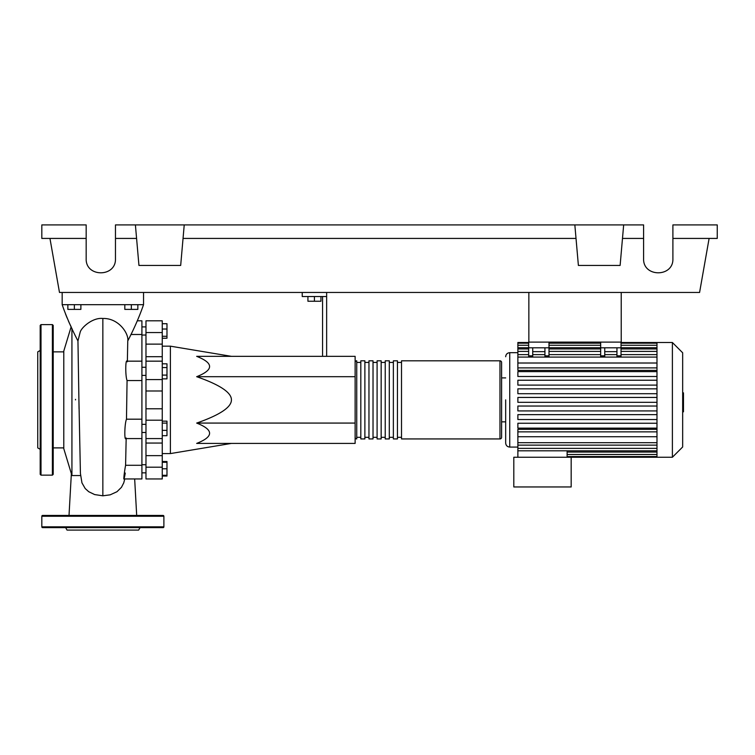 <?xml version="1.0" encoding="UTF-8"?>
<svg xmlns="http://www.w3.org/2000/svg" width="755" height="755" viewBox="0 0 755 755"><rect width="100%" height="100%" fill="white"/><g stroke="black" fill="none" stroke-linecap="round" stroke-linejoin="round"><path stroke-width="1.13" d="M528.859 292.459L528.859 342.1L621.223 342.1L621.223 292.459M141.912 432.492L145.979 432.492M141.912 424.348L145.979 424.348M231.426 356.341L170.394 346.168L170.394 453.585L162.259 453.585M231.426 399.876C231.521 392.562 219.941 384.833 196.678 376.688C213.882 369.903 213.882 363.127 196.678 356.341L355.124 356.341L355.124 443.411L196.678 443.411C213.882 436.635 213.882 429.85 196.678 423.074C219.941 414.929 231.521 407.2 231.426 399.876M307.927 296.526L307.927 301.245L320.941 301.245L320.941 296.526M314.429 296.526L314.429 301.245M326.641 356.341L326.641 296.526L302.226 296.526L302.226 292.459M326.641 296.526L326.641 292.459M322.574 296.526L322.574 356.341M355.124 423.074L196.678 423.074M355.124 376.688L196.678 376.688M162.259 430.369L166.978 430.369L166.978 421.158L162.259 421.158M162.259 423.102L166.978 423.102M162.259 435.682L166.978 435.682L166.978 430.369M162.259 475.291L166.978 475.291L166.978 461.522L162.259 461.522M162.259 468.78L166.978 468.78M162.259 462.277L166.978 462.277M162.259 476.046L166.978 476.046L166.978 475.291M162.259 323.716L166.978 323.716L166.978 338.231L162.259 338.231M162.259 336.286L166.978 336.286M162.259 329.029L166.978 329.029M162.259 367.581L166.978 367.581L166.978 363.816L162.259 363.816M162.259 378.859L166.978 378.859L166.978 367.581M162.259 375.093L166.978 375.093M162.259 408.776L145.979 408.776L145.979 420.195L162.259 420.195L162.259 320.8L145.979 320.8L145.979 344.129L162.259 344.129M145.979 408.776L145.979 390.986L162.259 390.986M162.259 379.567L145.979 379.567L145.979 390.986M162.259 455.633L145.979 455.633L145.979 467.194L162.259 467.194L162.259 420.195M145.979 455.633L145.979 443.053L162.259 443.053M145.979 420.195L145.979 443.053M162.259 356.709L145.979 356.709L145.979 361.164L162.259 361.164M145.979 356.709L145.979 344.129M162.259 467.194L162.259 478.953L145.979 478.953L145.979 467.194M145.979 379.567L145.979 361.164M355.124 437.315A1.623 1.623 0 0 0 356.747 438.938L356.747 360.815A1.623 1.623 0 0 0 355.124 362.447M499.97 438.938L401.509 438.938L401.509 360.815L499.97 360.815A1.623 1.623 0 0 1 501.603 362.447L501.603 437.315A1.623 1.623 0 0 1 499.97 438.938L499.97 360.815M360.815 362.447L356.747 362.447M360.815 437.315L356.747 437.315M397.441 438.938L393.364 438.938L393.364 360.815L397.441 360.815L397.441 438.938M389.297 438.938L385.229 438.938L385.229 360.815L389.297 360.815L389.297 438.938M381.162 438.938L377.094 438.938L377.094 360.815L381.162 360.815L381.162 438.938M373.027 438.938L368.959 438.938L368.959 360.815L373.027 360.815L373.027 438.938M364.882 438.938L360.815 438.938L360.815 360.815L364.882 360.815L364.882 438.938M368.959 362.447L364.882 362.447M368.959 437.315L364.882 437.315M377.094 362.447L373.027 362.447M377.094 437.315L373.027 437.315M385.229 362.447L381.162 362.447M385.229 437.315L381.162 437.315M393.364 362.447L389.297 362.447M393.364 437.315L389.297 437.315M401.509 362.447L397.441 362.447M401.509 437.315L397.441 437.315M672.394 457.247L672.394 342.506L682.662 352.783L682.662 446.979L672.394 457.247L513.806 457.247L513.806 486.956L571.176 486.956L571.176 457.247M672.394 342.506L656.982 342.506L656.982 457.247M505.671 399.876L505.671 443.006C505.907 445.478 507.266 446.837 509.738 447.073L517.873 447.073M505.671 421.847L501.603 421.847M505.671 377.906L501.603 377.906M656.982 431.86L517.873 431.86L517.873 429.35L656.982 429.35M517.873 397.441L656.982 397.441L517.873 397.441L517.873 402.321L656.982 402.321M656.982 376.5L517.873 376.5L656.982 376.5M517.873 371.62L656.982 371.62L517.873 371.62L517.873 376.5M656.982 370.403L517.873 370.403L517.873 367.902L656.982 367.902M517.873 352.679L509.738 352.679L509.738 447.073M567.109 450.801L567.109 457.247M656.982 436.739L517.873 436.739L517.873 457.247M616.948 347.8L616.948 355.841L621.025 355.841L621.025 347.8L600.678 347.8L600.678 356.785L604.746 356.785L604.746 347.8M621.025 355.841L621.025 356.785L616.948 356.785L616.948 355.841M544.931 347.8L544.931 355.841L548.998 355.841L548.998 347.8L528.66 347.8L528.66 356.785L532.728 356.785L532.728 347.8M548.998 355.841L548.998 356.785L544.931 356.785L544.931 355.841M616.948 351.651L604.746 351.651M656.982 363.013L517.873 363.013L517.873 343.185L528.66 343.185M544.931 351.651L532.728 351.651M656.982 406.039L517.873 406.039L517.873 410.928L656.982 410.928M517.873 436.739L517.873 431.86M656.982 414.646L517.873 414.646L517.873 419.535L656.982 419.535M656.982 423.253L517.873 423.253L517.873 428.142L656.982 428.142M528.66 342.506L517.873 342.506L517.873 343.185M656.982 388.834L517.873 388.834L517.873 393.714L656.982 393.714M656.982 380.227L517.873 380.227L517.873 385.107L656.982 385.107M517.873 363.013L517.873 367.902M528.66 347.8L528.66 342.1L548.998 342.1L548.998 347.8M600.678 347.8L600.678 342.1L621.025 342.1L621.025 347.8M682.662 392.855L683.483 392.855L683.483 406.907L682.662 406.907M683.483 405.218L682.662 405.218M683.483 406.907L683.483 411.777L682.662 411.777M683.483 411.777L682.662 412.07M69.3 322.98L71.14 326.811L63.788 351.056L63.788 448.706L71.933 475.556L71.933 328.425M64.128 310.22L62.165 304.671C66.223 316.411 71.489 328.51 77.954 340.958L79.058 408.917M67.856 304.671L67.856 309.39L80.879 309.39L80.879 304.671M74.367 304.671L74.367 309.39M124.82 304.671L124.82 309.39L137.844 309.39L137.844 304.671M131.332 304.671L131.332 309.39M130.936 334.484L141.912 334.484L141.912 320.8L137.372 320.8M123.754 478.953L141.912 478.953L141.912 419.185L126.481 419.185L127.066 380.567C125.16 375.867 125.434 356.804 127.359 361.787L127.765 340.703M127.066 380.567L141.912 380.567L141.912 334.484M141.912 419.185L141.912 380.567M141.912 465.278L125.594 465.278M126.179 437.966C124.188 442.93 124.481 423.829 126.481 419.185L126.774 399.829M125.273 473.055C123.197 484.785 123.499 476.82 125.585 465.278M81.936 482.841L85.211 488.551L88.722 491.713L94.649 494.572L102.85 495.808L110.164 494.836L116.987 491.713L121.461 487.315L123.792 482.766M62.165 292.459L62.165 304.671L143.544 304.671C139.477 316.411 134.22 328.51 127.755 340.958C129.105 334.012 118.828 317.921 102.85 318.478C92.667 317.327 81.408 327.491 80.19 332.115L77.954 340.958M69.12 322.574L68.431 321.035M67.12 317.959L65.468 313.816M143.544 292.459L143.544 304.671M40.194 350.452L37.75 351.868L37.75 447.894L40.194 449.3M40.194 399.876L40.194 325.414L41.006 324.603L41.006 475.15L40.194 474.338L40.194 399.876M53.209 325.414L53.209 474.338L52.397 475.15L52.397 324.603L53.209 325.414M41.818 516.25A0.812 0.812 0 0 1 42.629 515.438L163.071 515.438A0.812 0.812 0 0 1 163.882 516.25L41.818 516.25L41.818 526.83A0.812 0.812 0 0 0 42.629 527.641L163.071 527.641A0.812 0.812 0 0 0 163.882 526.83L163.882 516.25M65.638 527.641L67.044 530.085L138.656 530.085L140.071 527.641M672.903 238.429L717.25 238.429L717.25 224.914L672.903 224.914L672.903 258.691C673.611 277.5 642.892 277.5 643.6 258.691L643.6 224.914L623.668 224.914L620.119 265.439L578.387 265.439L574.838 224.914L623.668 224.914M672.903 258.691C673.611 277.5 642.892 277.5 643.6 258.691M135.4 224.914L184.229 224.914L180.681 265.439L138.948 265.439L135.4 224.914L115.468 224.914L115.468 258.691C116.176 277.5 85.466 277.5 86.174 258.691L86.174 224.914L41.818 224.914L41.818 238.429L86.174 238.429M184.229 224.914L574.838 224.914M622.488 238.429L643.6 238.429M115.468 258.691C116.176 277.5 85.466 277.5 86.174 258.691M115.468 238.429L136.589 238.429M183.05 238.429L576.018 238.429M709.115 238.429L699.583 292.459L59.485 292.459L49.953 238.429M162.259 332.568L145.979 332.568M656.982 452.047L567.109 452.047M600.678 355.841L604.746 355.841M656.982 357.077L517.873 357.077M656.982 351.396L621.025 351.396M600.678 351.396L548.998 351.396M528.66 355.841L532.728 355.841M528.66 351.396L517.873 351.396M656.982 347.715L621.025 347.715M600.678 347.715L548.998 347.715M528.66 347.715L517.873 347.715M656.982 442.685L517.873 442.685M656.982 448.366L517.873 448.366M683.483 399.895L682.662 399.895M683.483 394.544L682.662 394.544M102.85 495.808L102.84 318.478M102.85 318.478L102.85 399.876M41.818 526.83L163.882 526.83M145.979 335.041L141.912 335.041M145.979 464.712L141.912 464.712M145.979 375.405L141.912 375.405M231.426 443.411L170.394 453.585M162.259 346.168L170.394 346.168M145.979 367.27L141.912 367.27M145.979 472.856L141.912 472.856M145.979 326.906L141.912 326.906M145.979 438.589L162.259 438.589M509.738 352.679C507.266 352.925 505.907 354.274 505.671 356.747M656.982 454.482L567.109 454.482M656.982 456.567L567.109 456.567M604.746 354.633L616.948 354.633M600.678 354.633L548.998 354.633M544.931 354.633L532.728 354.633M528.66 354.633L517.873 354.633M656.982 354.633L621.025 354.633M656.982 348.952L621.025 348.952M600.678 348.952L548.998 348.952M528.66 348.952L517.873 348.952M548.998 343.185L600.678 343.185M621.025 343.185L656.982 343.185M517.873 345.271L528.66 345.271M548.998 345.271L600.678 345.271M621.025 345.271L656.982 345.271M656.982 342.506L621.025 342.506M600.678 342.506L548.998 342.506M656.982 445.129L517.873 445.129M656.982 450.801L517.873 450.801M53.209 447.894L63.788 447.894M80.549 475.556L71.933 475.556M127.114 361.164L141.912 361.164M125.953 438.589L141.912 438.589M134.664 478.953L136.693 515.438M71.357 473.659L69.016 515.438M124.764 478.953L123.735 482.917M125.575 465.844L126.179 438.042M78.926 399.848L80.417 473.423L81.965 482.917M75.509 399.876L75.519 399.338M53.209 351.868L63.788 351.868M41.006 324.603L52.397 324.603M52.397 475.15L41.006 475.15"/></g></svg>
